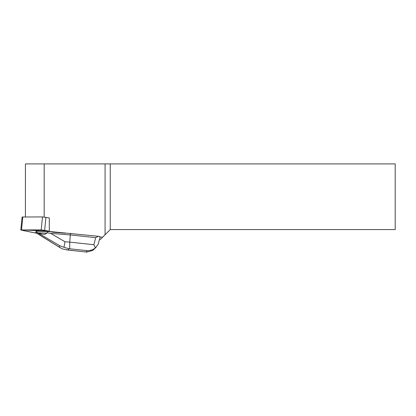 <?xml version="1.0" encoding="UTF-8"?>
<svg xmlns="http://www.w3.org/2000/svg" width="416" height="416" viewBox="0 0 416 416"><rect width="100%" height="100%" fill="white"/><g stroke="black" fill="none" stroke-linecap="round" stroke-linejoin="round"><path stroke-width="0.62" d="M22.812 216.913L21.523 229.876L49.301 231.145L41.194 229.876L20.8 229.975L22.09 217.012L42.484 216.913L49.301 217.927L49.301 231.457L98.353 236.288L95.685 237.65L93.891 244.728L69.763 242.128L69.68 248.784L87.308 250.676C90.126 250.791 92.825 249.865 95.389 247.905L93.891 244.728M20.8 229.975L36.774 233.256L23.306 230.578L21.528 229.876M99.559 239.398L100.422 239.398L105.076 234.744L105.076 163.904L44.184 163.904L44.184 217.012M49.301 231.457L53.378 232.268L65.572 233.215M100.121 237.182L99.601 236.891L99.731 236.595L98.353 236.288M99.601 236.891L102.601 237.219M105.076 163.904L395.2 163.904L395.2 229.57L110.25 229.57L105.076 234.744M44.184 163.904L25.418 163.904L25.418 216.913L25.428 163.904M110.25 163.904L110.25 229.57M70.455 233.288L70.288 234.92L50.716 233.397L47.169 232.83L47.304 231.488L50.825 231.759M38.345 232.861L46.654 233.106C45.536 234.754 42.765 234.671 38.345 232.861L36.343 232.008L35.781 232.554L35.864 231.712L36.426 231.166L47.304 231.488M95.389 247.905L98.103 244.478L100.116 237.198M35.781 232.554L37.482 233.698M36.343 232.008L36.426 231.166M63.981 247.338L60.008 245.84L58.942 246.88L62.353 248.929L67.704 249.964L68.973 248.726L63.981 247.338L65.01 241.758L69.763 242.128L70.288 234.92L95.685 237.65M47.169 232.83L46.654 233.106M96.132 247.25L92.841 250.396L86.876 252.096L66.186 249.808M45.937 217.256L44.652 230.22M41.194 229.876L42.484 216.913M68.37 250.058L67.704 249.964M87.308 250.676L85.998 251.956M68.973 248.726L69.68 248.784M65.01 241.758L50.716 233.397M36.426 232.05L60.008 245.84M58.942 246.88L35.854 232.606M86.876 252.096L68.156 250.078M37.232 233.548L60.362 247.848"/></g></svg>
